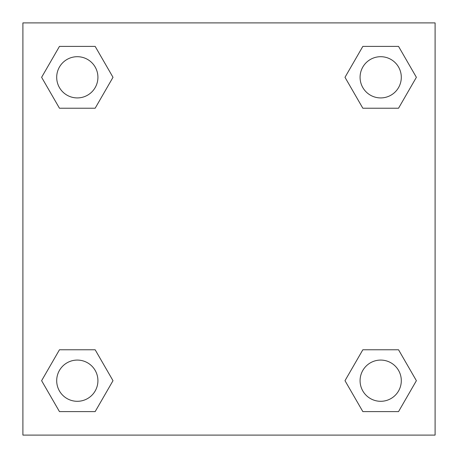 <?xml version="1.0" encoding="UTF-8"?>
<svg xmlns="http://www.w3.org/2000/svg" width="458" height="458" viewBox="0 0 458 458"><rect width="100%" height="100%" fill="white"/><g stroke="black" fill="none" stroke-linecap="round" stroke-linejoin="round"><path stroke-width="0.69" d="M398.54 108.225L362.839 108.225L398.54 108.225L416.385 77.31L398.54 108.225L362.839 108.225L344.994 77.31L362.839 46.395L344.994 77.31M59.46 46.395L95.161 46.395L59.46 46.395L95.161 46.395L113.006 77.31L95.161 108.225L59.46 108.225L95.161 108.225L59.46 108.225L41.615 77.31L59.46 46.395L41.615 77.31M59.46 349.775L95.161 349.775L59.46 349.775L41.615 380.69L59.46 349.775L95.161 349.775L113.006 380.69L95.161 411.605L59.46 411.605L95.161 411.605L59.46 411.605L41.615 380.69M378.72 349.775L362.839 349.775L378.72 349.775L362.839 349.775L344.994 380.69L362.839 349.775L398.54 349.775L362.839 349.775L398.54 349.775L416.385 380.69L398.54 411.605L362.839 411.605L398.54 411.605L362.839 411.605L344.994 380.69M435.1 22.9L22.9 22.9L22.9 435.1L435.1 435.1L435.1 22.9M362.839 46.395L398.54 46.395L362.839 46.395L398.54 46.395L416.385 77.31M401.3 380.69A20.61 20.61 0 0 0 370.385 362.839A20.61 20.61 0 0 0 370.385 398.54A20.61 20.61 0 0 0 401.3 380.69M97.92 380.69A20.61 20.61 0 0 0 67.005 362.839A20.61 20.61 0 0 0 67.005 398.54A20.61 20.61 0 0 0 97.92 380.69M401.3 77.31A20.61 20.61 0 0 0 370.385 59.46A20.61 20.61 0 0 0 370.385 95.161A20.61 20.61 0 0 0 401.3 77.31M97.92 77.31A20.61 20.61 0 0 0 67.005 59.46A20.61 20.61 0 0 0 67.005 95.161A20.61 20.61 0 0 0 97.92 77.31M79.28 349.775L95.161 349.775M378.72 108.225L362.839 108.225M95.161 108.225L79.28 108.225"/></g></svg>
